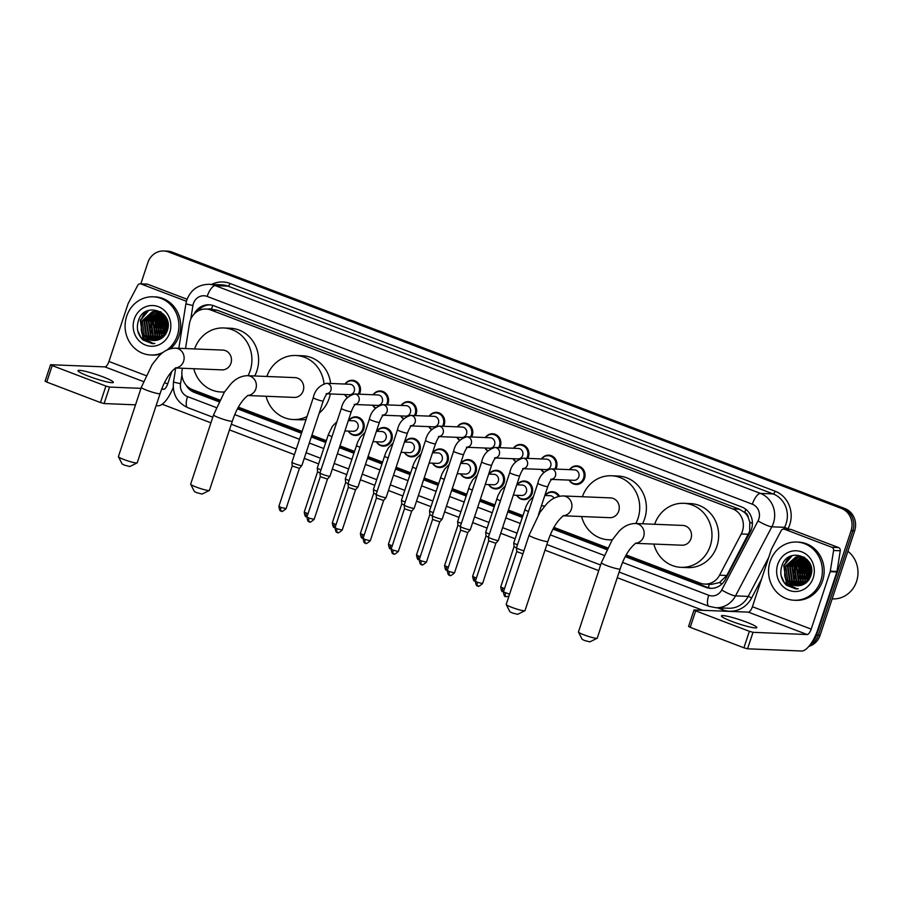 <?xml version="1.0" encoding="UTF-8"?>
<svg xmlns="http://www.w3.org/2000/svg" width="902" height="902" viewBox="0 0 902 902"><rect width="100%" height="100%" fill="white"/><g stroke="black" fill="none" stroke-linecap="round" stroke-linejoin="round"><path stroke-width="1.35" d="M517.128 484.802A9.324 8.614 92.3 0 1 524.412 481.014A9.324 8.614 92.3 0 1 532.135 493.417A9.324 8.614 92.3 0 1 523.645 499.64A9.324 8.614 92.3 0 1 516.699 495.277M489.064 474.102A9.324 8.614 92.3 0 1 496.337 470.314A9.324 8.614 92.3 0 1 504.071 482.717A9.324 8.614 92.3 0 1 495.581 488.94A9.324 8.614 92.3 0 1 488.636 484.577M460.99 463.402A9.324 8.614 92.3 0 1 468.273 459.625A9.324 8.614 92.3 0 1 475.997 472.028A9.324 8.614 92.3 0 1 467.507 478.252A9.324 8.614 92.3 0 1 460.561 473.877M432.926 452.703A9.324 8.614 92.3 0 1 440.199 448.925A9.324 8.614 92.3 0 1 447.933 461.328A9.324 8.614 92.3 0 1 439.443 467.552A9.324 8.614 92.3 0 1 432.498 463.188M404.851 442.003A9.324 8.614 92.3 0 1 412.135 438.225A9.324 8.614 92.3 0 1 419.858 450.628A9.324 8.614 92.3 0 1 411.368 456.852A9.324 8.614 92.3 0 1 404.423 452.488M376.788 431.314A9.324 8.614 92.3 0 1 384.06 427.525A9.324 8.614 92.3 0 1 391.795 439.928A9.324 8.614 92.3 0 1 383.305 446.152A9.324 8.614 92.3 0 1 376.359 441.788M348.713 420.614A9.324 8.614 92.3 0 1 355.997 416.825A9.324 8.614 92.3 0 1 363.72 429.228A9.324 8.614 92.3 0 1 355.23 435.452A9.324 8.614 92.3 0 1 348.285 431.088M541.482 458.938A9.324 8.614 92.3 0 1 548.766 455.149A9.324 8.614 92.3 0 1 556.489 467.552A9.324 8.614 92.3 0 1 555.846 469.074M543.85 472.422A9.324 8.614 92.3 0 1 541.053 469.412M513.418 448.238A9.324 8.614 92.3 0 1 520.702 444.46A9.324 8.614 92.3 0 1 528.425 456.863A9.324 8.614 92.3 0 1 527.771 458.374M515.775 461.723A9.324 8.614 92.3 0 1 512.99 458.712M485.344 437.538A9.324 8.614 92.3 0 1 492.627 433.761A9.324 8.614 92.3 0 1 500.351 446.163A9.324 8.614 92.3 0 1 499.708 447.674M487.711 451.023A9.324 8.614 92.3 0 1 484.915 448.023M457.28 426.838A9.324 8.614 92.3 0 1 464.564 423.061A9.324 8.614 92.3 0 1 472.287 435.463A9.324 8.614 92.3 0 1 471.633 436.985M459.637 440.323A9.324 8.614 92.3 0 1 456.852 437.323M569.557 469.638A9.324 8.614 92.3 0 1 576.84 465.849A9.324 8.614 92.3 0 1 584.564 478.252A9.324 8.614 92.3 0 1 576.074 484.475A9.324 8.614 92.3 0 1 569.128 480.112M429.205 416.149A9.324 8.614 92.3 0 1 436.489 412.361A9.324 8.614 92.3 0 1 444.212 424.763A9.324 8.614 92.3 0 1 443.57 426.285M431.573 429.623A9.324 8.614 92.3 0 1 428.777 426.623M401.142 405.449A9.324 8.614 92.3 0 1 408.426 401.661A9.324 8.614 92.3 0 1 416.149 414.063A9.324 8.614 92.3 0 1 415.495 415.585M403.498 418.923A9.324 8.614 92.3 0 1 400.713 415.923M373.067 394.749A9.324 8.614 92.3 0 1 380.351 390.961A9.324 8.614 92.3 0 1 388.074 403.363A9.324 8.614 92.3 0 1 387.432 404.885M375.435 408.234A9.324 8.614 92.3 0 1 372.639 405.223M345.004 384.049A9.324 8.614 92.3 0 1 352.287 380.261A9.324 8.614 92.3 0 1 360.011 392.663A9.324 8.614 92.3 0 1 359.357 394.185M347.36 397.534A9.324 8.614 92.3 0 1 344.575 394.524M626.225 554.967L700.087 583.109A17.476 16.146 -87.7 0 0 704.823 584.09L711.52 584.361L719.492 582.557L726.798 575.487L749.618 531.481L749.821 522.134L748.277 517.59A5.829 5.378 -87.7 0 0 744.725 512.46A17.476 6.393 -69.1 0 1 745.875 509.348M704.823 584.09A17.476 16.146 -87.7 0 0 719.559 575.194L741.252 533.961A17.476 16.146 -87.7 0 0 742.425 531.188A17.476 16.146 -87.7 0 0 732.683 508.908L210.831 310.006A17.476 16.146 -87.7 0 0 206.096 309.036A17.476 16.146 -87.7 0 0 189.465 323.649L185.519 348.567M744.725 512.46L744.454 512.359A17.476 16.146 92.3 0 1 748.277 517.59M744.454 512.359L739.381 509.179L217.529 310.288L211.699 309.296M182.407 368.264L182.08 370.339A17.476 16.146 -87.7 0 0 192.543 389.664L219.772 400.048M238.432 407.163L302.114 431.427M311.923 435.17L326.332 440.661M339.986 445.859L354.396 451.361M368.05 456.559L382.471 462.049M396.125 467.259L410.534 472.749M424.188 477.959L438.609 483.449M452.263 488.658L466.672 494.149M480.326 499.358L494.747 504.849M508.401 510.058L522.81 515.549M553.975 527.422L607.576 547.852M545.203 495.502A9.324 8.614 92.3 0 1 552.475 491.714A9.324 8.614 92.3 0 1 559.511 496.235M625.312 556.658L705.871 587.36A17.476 16.146 -87.7 0 0 710.607 588.341A17.476 16.146 -87.7 0 0 725.343 579.445L750.284 532.022A17.476 16.146 -87.7 0 0 751.467 529.248A17.476 16.146 -87.7 0 0 741.715 506.969L213.785 305.755A17.476 16.146 -87.7 0 0 209.038 304.775A17.476 16.146 -87.7 0 0 194.099 314.076M140.836 283.837L147.838 262.651A17.476 16.146 92.3 0 1 163.758 250.981A17.476 16.146 92.3 0 1 168.494 251.951L841.341 508.401A17.476 16.146 92.3 0 1 851.093 530.68L816.558 635.087A17.476 16.146 92.3 0 1 811.563 642.765M702.726 610.271L617.25 577.697M598.725 570.628L545.011 550.152M515.132 538.765L500.723 533.274M487.057 528.076L472.648 522.574M458.994 517.376L444.585 511.885M430.919 506.676L416.51 501.185M402.856 495.976L388.446 490.485M374.781 485.276L360.372 479.785M346.718 474.576L332.308 469.085M318.643 463.887L304.233 458.385M294.424 454.653L229.458 429.893M210.933 422.824L162.18 404.243M163.758 250.981L167.321 251.128A17.476 16.146 92.3 0 1 172.056 252.098L844.903 508.548A17.476 16.146 92.3 0 1 854.656 530.827L820.121 635.233L818.339 635.166A17.476 16.146 92.3 0 1 809.816 645.234A17.476 16.146 92.3 0 0 818.339 635.166L852.875 530.759L818.339 635.166L816.558 635.087M844.903 508.548L843.122 508.48A17.476 16.146 92.3 0 1 852.875 530.759A17.476 16.146 92.3 0 0 843.122 508.48L170.275 252.03L841.341 508.401M165.54 251.049A17.476 16.146 92.3 0 1 170.275 252.03A17.476 16.146 92.3 0 0 165.54 251.049M141.986 318.598A23.305 21.524 92.3 0 1 145.425 311.9A23.305 21.524 92.3 0 0 141.986 318.598M785.45 563.84A23.305 21.524 92.3 0 1 788.889 557.143A23.305 21.524 92.3 0 0 785.45 563.84M185.868 384.804A17.476 16.146 -87.7 0 0 194.37 392.415L218.915 401.762M237.519 408.854L301.505 433.242M311.314 436.985L325.723 442.476M339.389 447.685L353.798 453.176M367.452 458.374L381.862 463.876M395.527 469.074L409.936 474.565M423.59 479.774L438 485.265M451.665 490.474L466.075 495.965M479.729 501.174L494.138 506.665M507.803 511.874L522.213 517.365M553.061 529.124L606.708 549.566M197.752 311.145A17.476 16.146 92.3 0 1 209.929 304.842M219.163 401.255L196.162 392.483A17.476 16.146 92.3 0 1 190.401 388.661M711.498 588.352A17.476 16.146 92.3 0 1 707.653 587.439L625.582 556.151M606.956 549.059L553.332 528.617M522.393 516.823L507.973 511.333M494.319 506.123L479.909 500.633M466.255 495.423L451.834 489.933M438.18 484.724L423.771 479.233M410.117 474.035L395.696 468.533M382.042 463.335L367.633 457.844M353.979 452.635L339.569 447.144M325.904 441.935L311.494 436.444M301.685 432.701L237.778 408.347M820.121 635.233A17.476 16.146 92.3 0 1 808.925 646.351M732.007 621.467A18.638 2.108 18.3 0 0 756.834 627.612A18.638 2.108 18.3 0 0 746.258 622.042A18.638 2.108 18.3 0 0 721.431 615.908A18.638 2.108 18.3 0 0 732.007 621.467M784.469 529.226A2.909 2.695 -87.7 0 0 783.68 529.057L790.355 529.327A2.909 2.695 92.3 0 1 791.144 529.497L784.469 529.226L831.836 547.277L838.522 547.548A2.909 2.695 92.3 0 1 840.269 550.772L836.988 571.451A2.909 2.695 92.3 0 1 836.876 571.947L817.866 629.404A23.305 8.524 -69.1 0 1 801.686 651.018L747.566 648.809L743.913 647.794L749.37 631.31L753.012 632.325L807.143 634.534A5.829 2.131 110.9 0 0 811.191 629.134L830.19 571.676A2.909 2.695 -87.7 0 0 830.314 571.18L833.583 550.502A2.909 2.695 -87.7 0 0 831.836 547.277M791.144 529.497L838.522 547.548M783.68 529.057A2.909 2.695 -87.7 0 0 781.222 530.545L771.616 548.811A2.909 2.695 -87.7 0 0 771.413 549.273L752.415 606.73A5.829 2.131 110.9 0 1 748.367 612.131L694.01 609.977L695.668 610.846L690.21 627.33L743.913 647.794M690.21 627.33L688.564 626.462L694.01 609.977M695.668 610.846L749.37 631.31M847.88 551.302A26.214 24.219 92.3 0 1 856.573 581.407A26.214 24.219 92.3 0 1 832.704 598.905L832.14 598.883M770.128 561.495A29.123 26.913 92.3 0 1 796.658 542.046A29.123 26.913 92.3 0 1 820.797 580.798A29.123 26.913 92.3 0 1 794.279 600.247A29.123 26.913 92.3 0 1 770.128 561.495M796.658 542.046L798.439 542.113A29.123 26.913 92.3 0 1 822.579 580.877A29.123 26.913 92.3 0 1 796.06 600.326L794.279 600.247M786.499 585.285L795.767 588.893L798.36 588.781C790.445 588.205 785.879 583.583 784.65 574.924A14.567 13.451 92.3 0 0 797.097 585.793A14.567 13.451 92.3 0 0 801.134 585.297C805.666 583.989 808.835 580.978 810.639 576.243C818.091 556.94 788.01 545.981 782 565.577C779.542 573.277 781.042 579.851 786.499 585.285M813.198 577.911A20.385 18.841 92.3 0 1 789.103 590.382A20.385 18.841 92.3 0 1 777.738 564.393A20.385 18.841 92.3 0 1 801.822 551.911A20.385 18.841 92.3 0 1 813.198 577.911M800.333 556.85L798.665 557.064L788.021 566.535L790.051 580.832L798.281 585.781M800.063 556.805L798.101 557.041L787.469 566.512L789.498 580.809L797.999 585.793M801.45 557.064L790.253 566.625L792.283 580.922L799.42 585.669M801.168 556.996L789.69 566.603L791.719 580.899L799.138 585.702M802.554 557.368L792.475 566.715L794.504 581.012L800.559 585.443M802.273 557.289L791.922 566.693L793.952 580.989L800.277 585.511M803.648 557.786L794.707 566.806L796.737 581.102L801.731 585.127M803.378 557.673L794.143 566.783L796.173 581.08L801.427 585.218M804.742 558.327L796.928 566.896L798.958 581.192L802.927 584.688M804.471 558.18L796.376 566.873L798.405 581.17L802.622 584.812M805.836 558.981L799.161 566.986L801.19 581.283L804.11 584.113M805.565 558.8L798.608 566.963L800.626 581.26L803.806 584.27M806.918 559.781L801.382 567.076L803.411 581.373L805.283 583.391M806.647 559.567L800.829 567.054L802.859 581.35L804.99 583.583M807.989 560.762L803.614 567.166L805.644 581.463L806.478 582.466M807.718 560.503L803.062 567.144L805.08 581.44L806.174 582.715M809.038 561.98L805.847 567.257L807.673 581.283M808.79 561.642L805.283 567.234L807.369 581.61M809.973 563.66L808.068 567.358L808.88 579.738M809.748 563.198L807.515 567.335L808.575 580.166M810.875 566.028L810.131 577.517M810.661 565.34L809.737 567.426L809.816 578.171M811.484 569.128L811.146 574.518M807.143 559.556L799.499 556.737L796.432 556.974L785.8 566.445L787.818 580.741L797.154 585.793M808.959 561.845L798.947 556.714L795.88 556.951L785.236 566.422L784.65 574.924M804.268 557.177L800.615 556.827M804.618 557.413L800.333 556.793M802.566 556.94L801.72 557.019M802.284 556.895L801.45 556.962M803.671 557.154L802.825 557.312M803.4 557.086L802.554 557.222M804.719 557.481L803.93 557.695M804.505 557.38L803.659 557.594M809.534 570.549L809.41 573.672M808.609 561.439L807.515 563.107M805.08 570.368L804.956 573.492M806.704 580.663L807.256 581.722M802.859 570.278L802.724 573.401M800.626 570.188L800.502 573.311M798.394 570.098L798.27 573.221M793.94 569.917L793.816 573.029M791.426 555.903L783.748 565.43L786.296 582.816L796.782 588.905M808.97 565.306L808.384 578.701M806.738 565.216L806.151 578.61M804.516 565.126L803.93 578.52M802.284 565.035L801.698 578.419M800.063 564.945L799.476 578.329M795.598 564.753L795.012 578.148M792.193 555.632L784.03 565.441L786.578 582.827L796.928 588.893M781.155 575.769L784.345 582.737L796.162 588.905M597.158 638.266L589.863 641.863L584.473 640.488L582.173 639.326L578.475 632.088A9.899 1.116 18.3 0 0 584.068 634.895A9.899 1.116 18.3 0 0 597.158 638.266A9.899 1.116 18.3 0 0 597.259 638.165L620.159 568.925A9.899 1.116 -161.7 0 1 606.967 565.655A9.899 1.116 -161.7 0 1 601.352 562.701L578.453 631.941A9.899 1.116 18.3 0 0 578.475 632.088M635.47 543.32L681.968 545.214A9.899 9.144 -87.7 0 0 690.988 538.607A9.899 9.144 -87.7 0 0 682.78 525.426L635.425 523.487C629.077 523.634 623.507 526.373 618.693 531.695L612.165 539.982L601.352 562.701M654.649 524.276A32.044 29.597 92.3 0 1 683.682 503.305A32.044 29.597 92.3 0 1 710.246 545.947A32.044 29.597 92.3 0 1 681.066 567.335A32.044 29.597 92.3 0 1 653.849 544.064M683.682 503.305L690.368 503.587A32.044 29.597 92.3 0 1 716.921 546.217A32.044 29.597 92.3 0 1 687.752 567.606L681.066 567.335M524.908 610.722L517.613 614.33L512.235 612.943L509.923 611.782L506.225 604.543A9.899 1.116 18.3 0 0 511.817 607.362A9.899 1.116 18.3 0 0 524.908 610.722A9.899 1.116 18.3 0 0 525.009 610.62L547.909 541.38A9.899 1.116 -161.7 0 1 534.717 538.122A9.899 1.116 -161.7 0 1 529.102 535.168L506.202 604.408A9.899 1.116 18.3 0 0 506.225 604.543M563.22 515.775L609.718 517.68A9.899 9.144 -87.7 0 0 618.738 511.062A9.899 9.144 -87.7 0 0 610.53 497.893L563.175 495.953C556.827 496.1 551.257 498.84 546.443 504.162L539.915 512.437L529.102 535.168M582.399 496.743A32.044 29.597 92.3 0 1 611.432 475.771A32.044 29.597 92.3 0 1 637.996 518.402A32.044 29.597 92.3 0 1 635.831 523.51M611.432 475.771L618.118 476.042A32.044 29.597 92.3 0 1 644.671 518.684A32.044 29.597 92.3 0 1 642.506 523.78M612.334 539.712A32.044 29.597 92.3 0 1 608.816 539.802A32.044 29.597 92.3 0 1 581.598 516.53M209.354 490.451L202.071 494.059L196.681 492.672L194.381 491.522L190.672 484.273A9.899 1.116 18.3 0 0 196.275 487.091A9.899 1.116 18.3 0 0 209.354 490.451A9.899 1.116 18.3 0 0 209.456 490.35L232.355 421.121A9.899 1.116 -161.7 0 1 219.175 417.851A9.899 1.116 -161.7 0 1 213.548 414.897L190.66 484.137A9.899 1.116 18.3 0 0 190.672 484.273M247.667 395.516L294.176 397.41A9.899 9.144 -87.7 0 0 303.196 390.803A9.899 9.144 -87.7 0 0 294.988 377.622L247.633 375.683C241.285 375.83 235.704 378.569 230.901 383.891L224.361 392.178L213.548 414.897M266.857 376.472A32.044 29.597 92.3 0 1 295.89 355.501A32.044 29.597 92.3 0 1 323.987 383.643M295.89 355.501L302.565 355.771A32.044 29.597 92.3 0 1 330.617 383.463M330.279 393.937A32.044 29.597 92.3 0 1 329.129 398.413A32.044 29.597 92.3 0 1 319.195 413.15M307.052 416.487A32.044 29.597 92.3 0 1 293.274 419.531A32.044 29.597 92.3 0 1 266.045 396.26M306.105 419.362A32.044 29.597 92.3 0 1 299.949 419.802L293.274 419.531M137.104 462.918L129.82 466.526L124.431 465.139L122.131 463.978L118.421 456.739A9.899 1.116 18.3 0 0 124.025 459.558A9.899 1.116 18.3 0 0 137.104 462.918A9.899 1.116 18.3 0 0 137.205 462.816L160.105 393.576A9.899 1.116 -161.7 0 1 146.925 390.318A9.899 1.116 -161.7 0 1 141.298 387.364L118.41 456.604A9.899 1.116 18.3 0 0 118.421 456.739M175.416 367.971L221.926 369.876A9.899 9.144 -87.7 0 0 230.946 363.258A9.899 9.144 -87.7 0 0 222.738 350.089L175.383 348.149C169.035 348.296 163.454 351.036 158.651 356.358L152.111 364.633L141.298 387.364M194.606 348.939A32.044 29.597 92.3 0 1 223.64 327.967A32.044 29.597 92.3 0 1 250.192 370.598A32.044 29.597 92.3 0 1 248.027 375.706M223.64 327.967L230.314 328.238A32.044 29.597 92.3 0 1 256.878 370.869A32.044 29.597 92.3 0 1 254.714 375.976M224.542 391.908A32.044 29.597 92.3 0 1 221.024 391.987A32.044 29.597 92.3 0 1 193.795 368.726M550.671 479.357L552.035 479.097C550.705 480.112 549.284 482.615 547.773 486.573A5.243 0.598 -161.7 0 1 540.794 484.848A5.243 0.598 -161.7 0 1 540.512 484.735A5.243 0.598 -161.7 0 1 537.817 483.28C539.43 475.839 543.861 471.036 551.099 468.882L574.439 469.841A5.243 4.848 92.3 0 1 578.791 476.808A5.243 4.848 92.3 0 1 574.01 480.315L551.674 479.402M569.771 469.649A8.738 8.073 92.3 0 1 576.367 466.413A8.738 8.073 92.3 0 1 583.605 478.049A8.738 8.073 92.3 0 1 575.656 483.878A8.738 8.073 92.3 0 1 569.342 480.123M523.938 550.795A5.243 0.598 -161.7 0 1 519.451 549.363A5.243 0.598 -161.7 0 1 516.474 547.83A5.243 0.598 -161.7 0 1 516.485 547.796L537.817 483.28M522.912 553.884L516.767 551.573L516.474 547.83M522.596 468.657L523.961 468.397C522.641 469.412 521.209 471.915 519.699 475.873A5.243 0.598 -161.7 0 1 512.719 474.148A5.243 0.598 -161.7 0 1 512.437 474.035A5.243 0.598 -161.7 0 1 509.743 472.58C511.355 465.139 515.786 460.336 523.025 458.182L546.375 459.141A5.243 4.848 92.3 0 1 550.716 466.108A5.243 4.848 92.3 0 1 545.947 469.615L523.611 468.702M541.696 458.949A8.738 8.073 92.3 0 1 548.292 455.713A8.738 8.073 92.3 0 1 555.542 467.349A8.738 8.073 92.3 0 1 554.786 469.029M477.778 585.95A3.788 1.387 -69.1 0 1 477.609 585.917A3.788 1.387 -69.1 0 1 477.508 582.32L482.559 583.56L495.886 543.241L498.355 540.411A5.243 0.598 -161.7 0 1 498.355 540.411A5.243 0.598 -161.7 0 1 497.949 540.478A5.243 0.598 -161.7 0 1 491.387 538.663A5.243 0.598 -161.7 0 1 488.41 537.13A5.243 0.598 -161.7 0 1 488.41 537.096L509.743 472.58M495.886 543.252L488.704 540.873L488.41 537.13M544.098 472.152A8.738 8.073 92.3 0 1 541.279 469.423M494.533 457.957L495.897 457.697C494.567 458.723 493.146 461.215 491.635 465.173A5.243 0.598 -161.7 0 1 484.656 463.448A5.243 0.598 -161.7 0 1 484.374 463.346A5.243 0.598 -161.7 0 1 481.679 461.88C483.292 454.439 487.723 449.647 494.961 447.482L518.3 448.441A5.243 4.848 92.3 0 1 522.653 455.42A5.243 4.848 92.3 0 1 517.872 458.915L495.536 458.002M513.633 448.249A8.738 8.073 92.3 0 1 520.228 445.024A8.738 8.073 92.3 0 1 527.467 456.649A8.738 8.073 92.3 0 1 526.723 458.329M449.715 575.25A3.788 1.387 -69.1 0 1 449.546 575.217A3.788 1.387 -69.1 0 1 449.444 571.62L454.484 572.871L467.811 532.552L470.28 529.722A5.243 0.598 -161.7 0 1 470.28 529.722A5.243 0.598 -161.7 0 1 469.886 529.778A5.243 0.598 -161.7 0 1 463.312 527.963A5.243 0.598 -161.7 0 1 460.336 526.43A5.243 0.598 -161.7 0 1 460.347 526.396L481.679 461.88M467.811 532.552L460.629 530.173L460.336 526.43M516.023 461.463A8.738 8.073 92.3 0 1 513.204 458.723M466.458 447.268L467.822 446.997C466.503 448.023 465.082 450.515 463.56 454.484A5.243 0.598 -161.7 0 1 456.581 452.748A5.243 0.598 -161.7 0 1 456.299 452.646A5.243 0.598 -161.7 0 1 453.605 451.192C455.228 443.739 459.648 438.947 466.886 436.782L490.237 437.741A5.243 4.848 92.3 0 1 494.578 444.72A5.243 4.848 92.3 0 1 489.809 448.215L467.473 447.302M485.558 437.549A8.738 8.073 92.3 0 1 492.154 434.324A8.738 8.073 92.3 0 1 499.404 445.949A8.738 8.073 92.3 0 1 498.648 447.64M463.56 454.484L442.228 518.988A5.243 0.598 -161.7 0 1 442.217 519.022A5.243 0.598 -161.7 0 1 441.811 519.09A5.243 0.598 -161.7 0 1 435.249 517.263A5.243 0.598 -161.7 0 1 432.272 515.73A5.243 0.598 -161.7 0 1 432.272 515.696L453.605 451.192M439.759 521.83L432.565 519.451L419.227 559.792C420.343 566.952 421.651 563.468 421.471 564.517A3.788 1.387 -69.1 0 1 421.369 560.92L418.753 559.635A3.788 1.387 -69.1 0 1 418.652 556.038L416.51 554.899L429.848 514.58L429.555 510.848A5.243 0.598 -161.7 0 1 429.555 510.814L441.946 473.956L444.675 469.074L449.23 464.429M487.959 450.763A8.738 8.073 92.3 0 1 485.141 448.023M438.395 436.568L439.759 436.297C438.428 437.323 437.008 439.815 435.497 443.784A5.243 0.598 -161.7 0 1 428.518 442.059A5.243 0.598 -161.7 0 1 428.236 441.946A5.243 0.598 -161.7 0 1 425.541 440.492C427.153 433.05 431.584 428.247 438.823 426.094L462.162 427.041A5.243 4.848 92.3 0 1 466.514 434.02A5.243 4.848 92.3 0 1 461.734 437.515L439.398 436.602M457.494 426.849A8.738 8.073 92.3 0 1 464.09 423.624A8.738 8.073 92.3 0 1 471.329 435.249A8.738 8.073 92.3 0 1 470.585 436.94M435.497 443.784L414.165 508.3A5.243 0.598 -161.7 0 1 414.142 508.322A5.243 0.598 -161.7 0 1 413.747 508.39A5.243 0.598 -161.7 0 1 407.174 506.563A5.243 0.598 -161.7 0 1 404.197 505.03A5.243 0.598 -161.7 0 1 404.209 505.007L425.541 440.492M393.576 553.851A3.788 1.387 -69.1 0 1 393.407 553.817A3.788 1.387 -69.1 0 1 393.306 550.22L398.346 551.472L411.684 511.141L404.491 508.773L404.197 505.03M459.885 440.063A8.738 8.073 92.3 0 1 457.066 437.323M410.32 425.868L411.684 425.597C410.365 426.623 408.944 429.115 407.422 433.084A5.243 0.598 -161.7 0 1 400.443 431.359A5.243 0.598 -161.7 0 1 400.161 431.246A5.243 0.598 -161.7 0 1 397.478 429.792C399.09 422.35 403.51 417.547 410.748 415.394L434.099 416.341A5.243 4.848 92.3 0 1 438.44 423.32A5.243 4.848 92.3 0 1 433.67 426.826L411.335 425.913M429.431 416.149A8.738 8.073 92.3 0 1 436.016 412.924A8.738 8.073 92.3 0 1 443.265 424.549A8.738 8.073 92.3 0 1 442.51 426.24M407.422 433.084L386.09 497.6A5.243 0.598 -161.7 0 1 386.079 497.622A5.243 0.598 -161.7 0 1 385.673 497.69A5.243 0.598 -161.7 0 1 379.111 495.863A5.243 0.598 -161.7 0 1 376.134 494.33A5.243 0.598 -161.7 0 1 376.134 494.307L397.478 429.792M365.502 543.151A3.788 1.387 -69.1 0 1 365.333 543.117A3.788 1.387 -69.1 0 1 365.231 539.52L370.282 540.772L383.621 500.441L376.427 498.084L376.134 494.33M431.821 429.363A8.738 8.073 92.3 0 1 429.002 426.635M382.256 415.168L383.621 414.909C382.29 415.923 380.87 418.415 379.359 422.384A5.243 0.598 -161.7 0 1 372.379 420.659A5.243 0.598 -161.7 0 1 372.098 420.546A5.243 0.598 -161.7 0 1 369.403 419.092C371.015 411.65 375.446 406.847 382.685 404.694L406.024 405.641A5.243 4.848 92.3 0 1 410.376 412.62A5.243 4.848 92.3 0 1 405.596 416.126L383.271 415.213M401.356 405.46A8.738 8.073 92.3 0 1 407.952 402.224A8.738 8.073 92.3 0 1 415.191 413.849A8.738 8.073 92.3 0 1 414.446 415.54M379.359 422.384L358.026 486.9A5.243 0.598 -161.7 0 1 358.004 486.922A5.243 0.598 -161.7 0 1 357.609 486.99A5.243 0.598 -161.7 0 1 351.036 485.175A5.243 0.598 -161.7 0 1 348.059 483.63A5.243 0.598 -161.7 0 1 348.071 483.607L369.403 419.092M337.438 532.462A3.788 1.387 -69.1 0 1 337.269 532.428A3.788 1.387 -69.1 0 1 337.168 528.82L342.208 530.072L355.546 489.752L348.352 487.384L348.059 483.63M403.746 418.663A8.738 8.073 92.3 0 1 400.928 415.935M354.182 404.468L355.546 404.209C354.227 405.223 352.806 407.727 351.284 411.684A5.243 0.598 -161.7 0 1 344.305 409.959A5.243 0.598 -161.7 0 1 344.023 409.846A5.243 0.598 -161.7 0 1 341.339 408.392C342.952 400.95 347.371 396.147 354.61 393.994L377.961 394.952A5.243 4.848 92.3 0 1 382.301 401.92A5.243 4.848 92.3 0 1 377.532 405.426L355.196 404.513M373.293 394.76A8.738 8.073 92.3 0 1 379.889 391.524A8.738 8.073 92.3 0 1 387.127 403.16A8.738 8.073 92.3 0 1 386.372 404.84M327.482 479.041L329.94 476.222A5.243 0.598 -161.7 0 1 329.94 476.222A5.243 0.598 -161.7 0 1 329.534 476.29A5.243 0.598 -161.7 0 1 322.972 474.475A5.243 0.598 -161.7 0 1 319.996 472.941A5.243 0.598 -161.7 0 1 319.996 472.907L341.339 408.392M309.093 518.131L314.144 519.372L327.482 479.052L320.289 476.662L306.951 516.993C308.067 524.163 309.375 520.668 309.194 521.728A3.788 1.387 -69.1 0 1 309.093 518.131L306.951 516.993M375.683 407.963A8.738 8.073 92.3 0 1 372.864 405.235M326.118 393.768L327.482 393.509C326.152 394.535 324.731 397.027 323.22 400.984A5.243 0.598 -161.7 0 1 316.241 399.259A5.243 0.598 -161.7 0 1 315.959 399.146A5.243 0.598 -161.7 0 1 313.265 397.692C314.877 390.25 319.308 385.447 326.547 383.294L349.886 384.252A5.243 4.848 92.3 0 1 354.238 391.231A5.243 4.848 92.3 0 1 349.457 394.726L327.133 393.813M345.218 384.06A8.738 8.073 92.3 0 1 351.814 380.824A8.738 8.073 92.3 0 1 359.052 392.46A8.738 8.073 92.3 0 1 358.308 394.14M323.22 400.984L301.888 465.5A5.243 0.598 -161.7 0 1 301.866 465.522A5.243 0.598 -161.7 0 1 301.471 465.59A5.243 0.598 -161.7 0 1 294.898 463.775A5.243 0.598 -161.7 0 1 291.921 462.241A5.243 0.598 -161.7 0 1 291.932 462.207L313.265 397.692M281.3 511.062A3.788 1.387 -69.1 0 1 281.131 511.028A3.788 1.387 -69.1 0 1 281.029 507.431L286.069 508.672L299.408 468.352L292.225 465.962M347.608 397.275A8.738 8.073 92.3 0 1 344.789 394.535M544.831 495.48L550.085 495.694A5.243 4.848 92.3 0 1 554.031 498.22M545.417 495.502A8.738 8.073 92.3 0 1 552.013 492.278A8.738 8.073 92.3 0 1 558.563 496.45M516.485 547.897L514.05 546.68L513.757 542.936A5.243 0.598 -161.7 0 1 513.757 542.914L526.159 506.056L528.876 501.162L533.432 496.528M517.489 544.752A5.243 0.598 -161.7 0 1 513.757 542.936M516.756 484.791L522.01 485.005A5.243 4.848 92.3 0 1 526.362 491.973A5.243 4.848 92.3 0 1 521.593 495.48L513.328 495.142M517.342 484.814A8.738 8.073 92.3 0 1 523.938 481.578A8.738 8.073 92.3 0 1 531.188 493.214A8.738 8.073 92.3 0 1 523.228 499.043A8.738 8.073 92.3 0 1 516.914 495.288M488.41 537.197L485.986 535.968L472.648 576.299C473.764 583.459 475.072 579.975 474.892 581.023A3.788 1.387 -69.1 0 1 474.79 577.427L472.648 576.299M489.414 534.052A5.243 0.598 -161.7 0 1 485.693 532.236A5.243 0.598 -161.7 0 1 485.693 532.214L498.084 495.356L500.813 490.462L505.368 485.828M488.692 474.091L493.946 474.305A5.243 4.848 92.3 0 1 498.287 481.273A5.243 4.848 92.3 0 1 493.518 484.78L485.265 484.442M489.279 474.114A8.738 8.073 92.3 0 1 495.875 470.878A8.738 8.073 92.3 0 1 503.113 482.514A8.738 8.073 92.3 0 1 495.153 488.343A8.738 8.073 92.3 0 1 488.85 484.588M460.347 526.497L457.912 525.268M461.35 523.352A5.243 0.598 -161.7 0 1 457.618 521.536A5.243 0.598 -161.7 0 1 457.618 521.514L470.021 484.656L472.738 479.763L477.305 475.128M460.618 463.391L465.872 463.605A5.243 4.848 92.3 0 1 470.224 470.585A5.243 4.848 92.3 0 1 465.455 474.08L457.19 473.742M461.204 463.414A8.738 8.073 92.3 0 1 467.8 460.189A8.738 8.073 92.3 0 1 475.05 471.814A8.738 8.073 92.3 0 1 467.089 477.643A8.738 8.073 92.3 0 1 460.775 473.888M432.272 515.809L429.848 514.591M433.276 512.652A5.243 0.598 -161.7 0 1 429.555 510.848M432.554 452.691L437.808 452.905A5.243 4.848 92.3 0 1 442.149 459.885A5.243 4.848 92.3 0 1 437.38 463.38L429.127 463.042M433.14 452.714A8.738 8.073 92.3 0 1 439.736 449.489A8.738 8.073 92.3 0 1 446.975 461.114A8.738 8.073 92.3 0 1 439.015 466.943A8.738 8.073 92.3 0 1 432.712 463.188M404.209 505.109L401.773 503.891L401.48 500.148A5.243 0.598 -161.7 0 1 401.48 500.114L413.883 463.267L416.6 458.374L421.166 453.729M405.212 501.963A5.243 0.598 -161.7 0 1 401.48 500.148M404.479 441.991L409.745 442.205A5.243 4.848 92.3 0 1 414.086 449.185A5.243 4.848 92.3 0 1 409.316 452.68L401.052 452.342M405.066 442.014A8.738 8.073 92.3 0 1 411.662 438.789A8.738 8.073 92.3 0 1 418.911 450.414A8.738 8.073 92.3 0 1 410.951 456.254A8.738 8.073 92.3 0 1 404.637 452.488M376.134 494.409L373.71 493.191L373.417 489.448A5.243 0.598 -161.7 0 1 373.417 489.414L385.808 452.567L388.536 447.674L393.092 443.04M377.137 491.263A5.243 0.598 -161.7 0 1 373.417 489.448M376.416 431.291L381.67 431.506A5.243 4.848 92.3 0 1 386.011 438.485A5.243 4.848 92.3 0 1 381.242 441.991L372.988 441.653M377.002 431.314A8.738 8.073 92.3 0 1 383.598 428.089A8.738 8.073 92.3 0 1 390.837 439.714A8.738 8.073 92.3 0 1 382.876 445.554A8.738 8.073 92.3 0 1 376.574 441.8M348.071 483.709L345.635 482.469L332.297 522.81C333.424 529.97 334.732 526.486 334.552 527.535A3.788 1.387 -69.1 0 1 334.45 523.938L332.297 522.81M349.074 480.563A5.243 0.598 -161.7 0 1 345.342 478.748A5.243 0.598 -161.7 0 1 345.353 478.725L357.744 441.867L360.462 436.974L365.028 432.34M348.341 420.591L353.607 420.817A5.243 4.848 92.3 0 1 357.947 427.785A5.243 4.848 92.3 0 1 353.178 431.291L344.914 430.953M348.927 420.625A8.738 8.073 92.3 0 1 355.523 417.389A8.738 8.073 92.3 0 1 362.773 429.014A8.738 8.073 92.3 0 1 354.813 434.854A8.738 8.073 92.3 0 1 348.499 431.1M319.996 473.009L317.572 471.791L317.278 468.048A5.243 0.598 -161.7 0 1 317.278 468.025A5.243 0.598 -161.7 0 0 320.999 469.863M88.543 376.213A18.638 2.108 18.3 0 0 113.37 382.358A18.638 2.108 18.3 0 0 102.805 376.799A18.638 2.108 18.3 0 0 77.978 370.654A18.638 2.108 18.3 0 0 88.543 376.213M141.005 283.972A2.909 2.695 -87.7 0 0 140.216 283.814L146.902 284.085A2.909 2.695 92.3 0 1 147.691 284.243L141.005 283.972L186.421 301.279M147.691 284.243L187.075 299.261M173.24 387.409A23.305 8.524 -69.1 0 1 158.233 405.776L156.102 405.686M135.525 404.84L104.102 403.555L100.46 402.551L105.906 386.067L109.559 387.071L140.971 388.356M140.216 283.814A2.909 2.695 -87.7 0 0 137.758 285.291L128.152 303.557A2.909 2.695 -87.7 0 0 127.96 304.019L108.95 361.476A5.829 2.131 110.9 0 1 104.914 366.888L50.557 364.724L52.203 365.592L46.746 382.076L100.46 402.551M46.746 382.076L45.1 381.208L50.557 364.724M52.203 365.592L105.906 386.067M161.684 389.202L163.679 389.292A5.829 2.131 110.9 0 0 167.727 383.88L171.932 371.162M163.352 352.231A29.123 26.913 92.3 0 1 150.814 355.005A29.123 26.913 92.3 0 1 126.675 316.241A29.123 26.913 92.3 0 1 153.193 296.803A29.123 26.913 92.3 0 1 177.344 335.555A29.123 26.913 92.3 0 1 166.802 350.123M153.193 296.803L154.975 296.871A29.123 26.913 92.3 0 1 179.126 335.623A29.123 26.913 92.3 0 1 170.455 348.724M143.035 340.043L152.303 343.639L154.896 343.527C146.992 342.952 142.415 338.34 141.197 329.681A14.567 13.451 92.3 0 0 153.644 340.539A14.567 13.451 92.3 0 0 157.67 340.043C162.213 338.746 165.382 335.736 167.174 331C174.627 311.686 144.545 300.738 138.536 320.323C136.078 328.035 137.578 334.608 143.035 340.043M169.745 332.658A20.385 18.841 92.3 0 1 145.65 345.128A20.385 18.841 92.3 0 1 134.274 319.139A20.385 18.841 92.3 0 1 158.369 306.669A20.385 18.841 92.3 0 1 169.745 332.658M156.88 311.596L155.2 311.821L144.568 321.281L146.586 335.578L154.817 340.539M156.598 311.562L154.648 311.799L144.004 321.259L146.034 335.555L154.535 340.55M157.985 311.81L146.789 321.371L148.819 335.668L155.956 340.415M157.703 311.754L146.237 321.349L148.266 335.645L155.674 340.46M159.09 312.126L149.022 321.473L151.051 335.769L157.095 340.201M158.82 312.036L148.458 321.45L150.487 335.736L156.813 340.268M160.195 312.543L151.243 321.563L153.272 335.86L158.278 339.874M159.913 312.43L150.69 321.54L152.72 335.837L157.974 339.964M161.289 313.073L153.475 321.653L155.505 335.95L159.462 339.445M161.007 312.926L152.912 321.631L154.941 335.927L159.169 339.558M162.371 313.738L155.696 321.743L157.726 336.04L160.646 338.87M162.101 313.558L155.144 321.721L157.173 336.018L160.353 339.028M163.454 314.539L157.929 321.834L159.958 336.13L161.83 338.137M163.183 314.324L157.376 321.811L159.395 336.108L161.537 338.34M164.525 315.52L160.15 321.924L162.18 336.22L163.014 337.213M164.265 315.249L159.598 321.901L161.627 336.198L162.721 337.472M165.585 316.726L162.383 322.014L164.209 336.04M165.325 316.388L161.83 321.991L163.905 336.356M166.52 318.417L164.615 322.104L165.416 334.495M166.284 317.944L164.051 322.082L165.111 334.924M167.422 320.774L166.667 332.263M167.197 320.086L166.284 322.172L166.351 332.917M168.031 323.874L167.682 329.264M163.69 314.302L156.046 311.494L152.979 311.731L142.336 321.191L144.365 335.488L153.69 340.539M165.506 316.602L155.482 311.472L152.415 311.709L141.783 321.168L141.197 329.681M160.804 311.934L157.162 311.585M161.154 312.16L156.88 311.551M160.364 311.664L159.383 311.675M159.102 311.686L158.267 311.776M160.376 311.675L159.102 311.641M158.831 311.652L157.985 311.72M160.218 311.9L159.372 312.058M159.936 311.844L159.09 311.979M161.255 312.227L160.477 312.453M161.041 312.126L160.195 312.34M161.232 353.911A29.123 26.913 92.3 0 1 152.596 355.072L150.814 355.005M166.081 325.306L165.945 328.418M165.156 316.185L164.051 317.865M161.627 325.126L161.492 328.238M163.239 335.42L163.792 336.48M159.395 325.036L159.271 328.148M157.162 324.934L157.038 328.057M154.941 324.844L154.817 327.967M150.487 324.664L150.363 327.787M147.962 310.66L140.295 320.176L142.832 337.573L153.329 343.651M165.506 320.052L164.919 333.447M163.285 319.962L162.698 333.357M161.052 319.872L160.466 333.266M158.831 319.782L158.245 333.176M156.598 319.691L156.012 333.086M152.145 319.511L151.559 332.906M148.729 310.389L140.565 320.187L143.114 337.585L153.464 343.651M137.69 330.527L140.892 337.495L152.709 343.651M748.491 534.255L741.252 533.961M211.587 309.262L211.429 309.194A5.829 5.378 -87.7 0 0 208.103 309.115M708.42 587.709A17.476 6.393 -69.1 0 1 709.31 584.27M719.492 582.557A17.476 3.056 27.7 0 0 722.006 583.91M195.847 392.359A17.476 6.393 -69.1 0 1 196.162 391.04M749.821 522.134A17.476 3.056 27.7 0 0 752.415 523.566M211.429 309.194A17.476 6.393 -69.1 0 1 212.861 305.428M739.381 509.179L732.683 508.908M726.798 575.487L719.559 575.194M217.529 310.288L210.831 310.006M622.606 562.431L708.735 595.264A11.647 10.768 -87.7 0 0 721.724 589.987L758.041 520.905A11.647 10.768 -87.7 0 0 758.83 519.056A11.647 10.768 -87.7 0 0 752.336 504.207L207.167 296.42A11.647 10.768 -87.7 0 0 193.4 303.546A11.647 10.768 -87.7 0 0 192.915 305.519L190.75 319.207M207.167 296.42A11.647 4.262 110.9 0 1 215.251 285.618L760.42 493.394A23.305 21.524 92.3 0 1 773.42 523.104A23.305 21.524 92.3 0 1 771.841 526.802L784.548 527.32A23.305 21.524 -87.7 0 0 786.116 523.622A23.305 21.524 -87.7 0 0 773.115 493.913L227.947 286.137A23.305 21.524 -87.7 0 0 221.633 284.829L208.937 284.31A23.305 21.524 92.3 0 1 215.251 285.618L227.947 286.137A2.909 1.06 -69.1 0 0 229.976 283.431L775.134 491.218A2.909 1.06 -69.1 0 1 773.115 493.913L760.42 493.394A11.647 4.262 110.9 0 0 752.336 504.207M208.937 284.31C198.158 284.558 190.773 289.813 186.793 300.073L185.868 303.884L192.915 305.519M775.134 491.218A26.214 24.219 92.3 0 1 789.757 524.637A26.214 24.219 92.3 0 1 787.998 528.798L787.773 529.226M761.57 579.039L751.67 597.868A26.214 24.219 92.3 0 1 722.457 609.741L717.338 607.79M211.654 284.423A26.214 24.219 92.3 0 1 229.976 283.431M851.093 530.68L854.656 530.827M168.494 251.951L172.056 252.098M758.041 520.905A11.647 2.041 27.7 0 0 771.841 526.802L735.525 595.872L748.22 596.391L768.729 557.391M721.724 589.987A11.647 2.041 27.7 0 0 735.525 595.872A23.305 21.524 92.3 0 1 715.872 607.734L728.568 608.252A23.305 21.524 -87.7 0 0 748.22 596.391L751.67 597.868M783.635 529.057L784.548 527.32L787.998 528.798M181.922 374.984L180.535 383.722A11.647 10.768 -87.7 0 0 187.515 396.598L216.288 407.569M234.802 414.627L299.509 439.285M309.318 443.029L323.728 448.519M337.382 453.729L351.803 459.219M365.457 464.429L379.866 469.919M393.52 475.117L407.941 480.619M421.595 485.817L436.004 491.308M449.658 496.517L464.079 502.008M477.733 507.217L492.142 512.708M505.796 517.917L520.206 523.408M550.355 534.897L604.081 555.373M722.784 608.016A2.909 1.06 -69.1 0 1 722.457 609.741M175.721 367.982L173.488 382.076L180.535 383.722M187.515 396.598A11.647 4.262 110.9 0 0 187.819 407.67L212.793 417.186M708.735 595.264A11.647 4.262 110.9 0 0 709.04 606.336L715.872 607.734M707.653 587.439L705.871 587.36M196.162 392.483L194.37 392.415M748.367 612.131L807.143 634.534M752.415 606.73L811.191 629.134M836.876 571.947L830.19 571.676M753.012 632.325L747.566 648.809M830.314 571.18L836.988 571.451M840.269 550.772L833.583 550.502M785.225 563.829A23.305 21.524 92.3 0 1 786.521 560.672M787.096 559.567A23.305 21.524 92.3 0 1 788.461 557.413M635.549 543.263A9.899 9.144 -87.7 0 0 643.633 536.667A9.899 9.144 -87.7 0 0 638.109 524.039A9.899 9.144 -87.7 0 0 635.425 523.487M563.299 515.73A9.899 9.144 -87.7 0 0 571.383 509.134A9.899 9.144 -87.7 0 0 565.858 496.506A9.899 9.144 -87.7 0 0 563.175 495.953M247.746 395.459A9.899 9.144 -87.7 0 0 255.841 388.863A9.899 9.144 -87.7 0 0 250.316 376.235A9.899 9.144 -87.7 0 0 247.633 375.683M175.495 367.926A9.899 9.144 -87.7 0 0 183.591 361.33A9.899 9.144 -87.7 0 0 178.066 348.702A9.899 9.144 -87.7 0 0 175.383 348.149M509.574 594.226L503.429 591.881L516.767 551.562M505.853 596.65A3.788 1.387 -69.1 0 1 505.684 596.617A3.788 1.387 -69.1 0 1 505.582 593.02M551.099 468.882A5.243 4.848 92.3 0 1 551.832 479.255M523.025 458.182A5.243 4.848 92.3 0 1 523.769 468.555M477.508 582.32L475.365 581.181L488.704 540.862M494.961 447.482A5.243 4.848 92.3 0 1 495.694 457.855M449.444 571.62L447.291 570.492L460.629 530.162M421.64 564.551A3.788 1.387 -69.1 0 1 421.471 564.517C422.519 563.367 420.061 567.606 426.42 562.172L421.369 560.92M466.886 436.782A5.243 4.848 92.3 0 1 467.631 447.155M438.823 426.094A5.243 4.848 92.3 0 1 439.556 436.455M393.306 550.22L391.152 549.092L404.491 508.762M410.748 415.394A5.243 4.848 92.3 0 1 411.492 425.767M365.231 539.52L363.089 538.393L376.427 498.073M382.685 404.694A5.243 4.848 92.3 0 1 383.418 415.067M337.168 528.82L335.025 527.693L348.352 487.373M309.363 521.762A3.788 1.387 -69.1 0 1 309.194 521.728C310.243 520.578 307.796 524.806 314.144 519.372M354.61 393.994A5.243 4.848 92.3 0 1 355.354 404.367M326.547 383.294A5.243 4.848 92.3 0 1 327.279 393.667M281.029 507.431L278.887 506.304L292.214 465.973L291.921 462.241M504.489 588.69L500.711 586.999L514.05 546.668M503.124 591.757A3.788 1.387 -69.1 0 1 502.966 591.723A3.788 1.387 -69.1 0 1 502.865 588.127M528.504 511.445A5.243 0.598 -161.7 0 1 527.467 511.062A5.243 0.598 -161.7 0 1 524.772 509.607M476.425 578.002L474.79 577.427M475.061 581.057A3.788 1.387 -69.1 0 1 474.892 581.023L475.365 581.17C476.481 588.352 477.789 584.857 477.609 585.917C478.658 584.767 476.2 588.995 482.559 583.56M500.43 500.757A5.243 0.598 -161.7 0 1 499.392 500.362A5.243 0.598 -161.7 0 1 496.709 498.907M448.35 567.302L444.573 565.599L457.912 525.28L457.618 521.536M446.986 570.357A3.788 1.387 -69.1 0 1 446.828 570.323A3.788 1.387 -69.1 0 1 446.727 566.727M472.366 490.057A5.243 0.598 -161.7 0 1 471.329 489.662A5.243 0.598 -161.7 0 1 468.634 488.207M420.287 556.602L418.652 556.038M418.923 559.668A3.788 1.387 -69.1 0 1 418.753 559.635C418.934 558.575 417.626 562.07 416.51 554.899M444.291 479.357A5.243 0.598 -161.7 0 1 443.254 478.973A5.243 0.598 -161.7 0 1 440.571 477.519M392.212 545.902L388.435 544.21L401.773 503.88M390.848 548.968A3.788 1.387 -69.1 0 1 390.69 548.935A3.788 1.387 -69.1 0 1 390.589 545.338M416.228 468.657A5.243 0.598 -161.7 0 1 415.191 468.273A5.243 0.598 -161.7 0 1 412.496 466.819M364.149 535.202L360.372 533.51L373.71 493.18M362.784 538.268A3.788 1.387 -69.1 0 1 362.615 538.235A3.788 1.387 -69.1 0 1 362.514 534.638M388.153 457.957A5.243 0.598 -161.7 0 1 387.116 457.573A5.243 0.598 -161.7 0 1 384.432 456.119M336.074 524.502L334.45 523.938M334.71 527.569A3.788 1.387 -69.1 0 1 334.552 527.535L335.025 527.681C336.142 534.852 337.449 531.368 337.269 532.428C338.318 531.278 335.86 535.506 342.208 530.072M360.09 447.257A5.243 0.598 -161.7 0 1 359.052 446.873A5.243 0.598 -161.7 0 1 356.358 445.419M308.01 513.813L304.233 512.111L317.572 471.791M306.646 516.869A3.788 1.387 -69.1 0 1 306.477 516.835A3.788 1.387 -69.1 0 1 306.376 513.238M332.015 436.568A5.243 0.598 -161.7 0 1 330.978 436.173A5.243 0.598 -161.7 0 1 328.294 434.719L332.398 426.274L336.953 421.64M104.914 366.888L143.418 381.557M161.92 388.615L163.679 389.292M108.95 361.476L146 375.604M164.57 382.685L167.727 383.88M109.559 387.071L104.102 403.555M141.761 318.586A23.305 21.524 92.3 0 1 143.057 315.429M143.643 314.324A23.305 21.524 92.3 0 1 145.008 312.171M212.782 309.307L206.096 309.036M173.488 382.076C172.338 394.106 177.119 402.63 187.819 407.67M231.318 424.256L296.296 449.016M306.105 452.748L320.514 458.25M334.168 463.448L348.578 468.939M362.243 474.148L376.653 479.638M390.307 484.848L404.716 490.338M418.381 495.548L432.791 501.038M446.445 506.248L460.854 511.738M474.52 516.947L488.929 522.438M502.583 527.636L516.993 533.138M546.871 544.515L600.597 565.002M619.122 572.06L709.04 606.336M185.868 303.884L178.833 348.285M620.159 568.925C624.105 556.929 629.314 548.337 635.786 543.151M547.909 541.38C551.855 529.395 557.064 520.804 563.536 515.606M608.816 539.802L612.187 539.937M232.355 421.121C236.313 409.125 241.522 400.533 247.982 395.347M160.105 393.576C164.063 381.591 169.272 373 175.732 367.802M221.024 391.987L224.395 392.133M508.852 596.391L505.684 596.617C505.864 595.557 504.556 599.052 503.429 591.881L502.966 591.723C503.136 590.675 501.839 594.159 500.711 586.999M576.367 466.413L579.806 466.56M575.656 483.878L579.095 484.013M547.773 486.573L538.46 514.726M548.292 455.713L551.742 455.86M519.699 475.873L498.366 540.388M454.484 572.871C448.136 578.295 450.594 574.067 449.546 575.217C449.726 574.168 448.418 577.652 447.291 570.492M520.228 445.024L523.667 445.16M491.635 465.173L470.303 529.688M492.154 434.324L495.604 434.46M426.42 562.172L439.748 521.841L442.217 519.022M432.565 519.473L432.272 515.73M398.346 551.472C391.998 556.906 394.456 552.667 393.407 553.817C393.588 552.768 392.28 556.252 391.152 549.092M464.09 423.624L467.529 423.76M411.673 511.152L414.142 508.322M370.282 540.772C363.923 546.206 366.381 541.978 365.333 543.117C365.513 542.068 364.205 545.552 363.089 538.393L362.615 538.235C362.796 537.186 361.488 540.67 360.372 533.51M436.016 412.924L439.466 413.06M383.609 500.452L386.079 497.622M407.952 402.224L411.391 402.371M355.535 489.752L358.004 486.922M379.889 391.524L383.327 391.671M351.284 411.684L329.952 476.2M320.289 476.684L319.996 472.941M286.069 508.672C279.721 514.106 282.179 509.878 281.131 511.028C281.311 509.98 280.003 513.463 278.887 506.304M351.814 380.824L355.253 380.971M299.396 468.363L301.866 465.522M552.013 492.278L555.452 492.424M544.785 505.977L541.403 505.842M523.938 481.578L527.377 481.724M485.986 535.991L485.693 532.236M523.228 499.043L526.667 499.178M447.302 570.47L446.828 570.323C446.997 569.275 445.701 572.759 444.573 565.599M495.875 470.878L499.313 471.024M495.153 488.343L498.592 488.489M467.8 460.189L471.239 460.324M467.089 477.643L470.528 477.789M391.164 549.081L390.69 548.935C390.859 547.886 389.563 551.37 388.435 544.21M439.736 449.489L443.175 449.624M439.015 466.943L442.454 467.089M411.662 438.789L415.1 438.924M410.951 456.254L414.39 456.389M383.598 428.089L387.037 428.236M345.635 482.491L345.342 478.748M382.876 445.554L386.315 445.689M306.951 516.981L306.477 516.835C306.657 515.786 305.35 519.27 304.233 512.111M355.523 417.389L358.962 417.536M328.294 434.719L317.278 468.025M354.813 434.854L358.252 434.989M155.482 311.472L156.046 311.494"/></g></svg>
